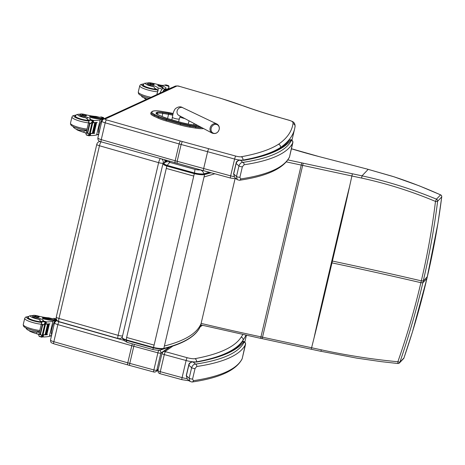 <?xml version="1.0" encoding="UTF-8"?>
<svg xmlns="http://www.w3.org/2000/svg" width="465" height="465" viewBox="0 0 465 465"><rect width="100%" height="100%" fill="white"/><g stroke="black" fill="none" stroke-linecap="round" stroke-linejoin="round"><path stroke-width="0.7" d="M153.543 347.471L126.073 339.834A7.638 1.523 -166.8 0 1 122.179 337.514C122.644 338.584 121.371 338.439 126.154 340.339L153.421 347.913L126.154 340.339L126.631 337.462L154.101 345.1L153.415 347.901C157.966 348.907 161.314 349.192 163.459 348.773C183.983 343.623 196.323 336.061 200.491 326.087L200.514 326.006C196.48 335.736 184.25 343.193 163.831 348.378A11.555 2.302 -166.8 0 1 153.543 347.471L153.415 347.901A10.98 2.186 13.2 0 0 163.192 348.762M200.525 325.959A26.063 5.191 -166.8 0 1 200.52 325.982L235.028 178.845L200.514 326.006A26.063 5.191 -166.8 0 0 200.52 325.982L200.514 326.017M166.441 161.03A0.575 0.558 -127.8 0 0 165.959 161.128L162.936 163.727A7.638 1.523 13.2 0 0 166.836 166.052L167.231 165.459A7.062 1.407 -166.8 0 1 163.767 163.11L166.703 161.099M167.371 165.435A5.749 2.441 -71.3 0 1 170.225 162.512A1.889 0.378 -166.8 0 1 169.301 161.878A5.749 5.557 -127.6 0 0 164.505 162.808A5.749 5.557 -127.6 0 0 164.482 162.831A5.749 5.557 -127.6 0 0 164.064 163.192A6.754 1.343 13.2 0 0 164.023 163.227A6.754 1.343 13.2 0 0 167.371 165.435L194.434 172.957A10.666 2.122 13.2 0 0 203.932 173.788L209.419 172.294M167.22 160.698L164.488 162.826M153.421 347.843L152.816 349.407M126.364 340.403A5.749 2.441 108.7 0 0 127.451 342.473A5.749 2.441 108.7 0 0 127.457 342.473L152.84 349.529C158.048 350.488 158.338 350.314 160.663 349.947A5.749 5.255 75.9 0 0 160.675 349.947A5.749 5.255 75.9 0 0 162.663 348.907M203.932 173.788A5.749 5.255 -104.1 0 0 200.2 169.859A5.807 1.157 -166.8 0 1 195.027 169.405L194.434 172.957M101.091 141.808A3.83 0.878 105.9 0 0 99.464 145.754A3.83 0.761 -166.8 0 1 96.778 144.365L56.271 317.054A3.83 0.761 13.2 0 0 58.962 318.444A3.83 0.878 105.9 0 0 58.95 321.611L118.11 338.508A3.83 0.878 -74.1 0 1 118.122 335.341A3.83 0.761 13.2 0 0 122.551 335.916M96.778 144.365L96.778 144.365A3.83 3.83 0 0 1 98.801 141.808L99.789 141.314M163.227 163.256L163.25 163.157A3.83 0.761 -166.8 0 1 158.623 162.651A3.83 0.878 -74.1 0 1 160.251 158.705M100.091 141.453A3.83 3.65 -116.4 0 0 98.801 141.808M163.517 163.029L163.25 163.157A3.83 3.65 -116.4 0 0 161.843 159.158M118.11 338.508A3.83 3.83 0 0 0 120.865 338.258A3.83 3.65 -116.4 0 0 122.318 336.904M164.889 161.959A3.83 3.65 -116.4 0 0 164.593 159.948M200.305 126.817A12.956 2.581 -166.8 0 1 195.753 126.288L189.993 125.341A16.781 3.342 -166.8 0 1 180.984 123.306L180.635 124.056L180.978 123.306L166.644 119.214A16.787 3.342 -166.8 0 1 158.983 116.477L155.019 114.652A12.95 2.581 -166.8 0 1 152.322 111.553L152.956 111.234A12.95 2.581 -166.8 0 1 161.634 111.379L167.388 112.327A16.787 3.342 -166.8 0 1 173.149 113.507M166.075 120.952L180.403 125.044L180.635 124.056L166.301 119.964L166.075 120.952A17.478 3.482 -166.8 0 1 158.1 118.104L158.333 117.116A0.692 0.482 -65.3 0 1 158.983 116.477M203.606 128.572A13.648 2.714 -166.8 0 1 195.55 128.113L189.79 127.16A17.472 3.476 -166.8 0 1 180.403 125.044M161.634 111.379L161.593 111.356C157.193 110.624 154.159 110.594 152.491 111.275L151.009 112.553A13.642 2.714 13.2 0 0 154.363 115.291L154.13 116.279L158.1 118.104M154.13 116.279A13.642 2.714 -166.8 0 1 150.776 113.541L151.009 112.553M219.189 129.346A4.656 3.993 -63.2 0 1 217.039 132.63A4.656 3.993 -63.2 0 1 211.139 130.491A4.656 3.993 -63.2 0 1 215.132 124.388A4.656 3.993 -63.2 0 1 219.189 129.346M166.79 161.03L164.808 160.594M165.215 160.849L165.371 160.169M208.797 148.742A2.68 0.459 105.2 0 0 207.623 151.706L234.598 159.047A2.68 0.459 -74.8 0 1 235.772 156.083L182.263 141.517L181.118 144.493L177.177 161.303L177.119 163.448M234.011 176.613A7.661 1.523 -166.8 0 1 230.652 175.857L203.676 168.516A2.68 0.459 105.2 0 0 203.554 170.702L101.242 141.854A2.68 0.616 105.9 0 1 101.248 139.634A4.79 0.953 -166.8 0 1 97.888 137.896C97.697 140.134 98.813 141.447 101.242 141.854M179.688 86.426L219.649 98.028L179.682 86.426C178.595 85.862 177.043 85.793 175.038 86.211A2.68 2.546 65.2 0 1 175.043 86.211A2.68 2.546 65.2 0 1 176.764 86.089A2.104 0.419 -166.8 0 1 179.519 86.438M219.806 98.016L243.137 105.857A133.734 26.621 13.2 0 0 279.564 117.529L289.306 120.342A4.981 0.994 -166.8 0 1 292.026 121.4L293.177 121.923C292.985 122.045 295.205 122.667 295.089 126.59L294.984 127.05M292.026 121.4A26.046 5.185 -166.8 0 1 293.002 123.638C294.554 124.167 295.223 125.23 295.013 126.817M293.002 123.638A610.592 121.545 -166.8 0 1 278.547 144.249C280.052 144.83 280.697 145.911 280.488 147.51A613.271 122.08 13.2 0 0 294.63 128.834L295.054 126.608M289.306 120.342A2.68 0.651 106.1 0 1 289.445 120.325L279.564 117.529M280.331 148.184L280.488 147.51A459.682 91.506 13.2 0 1 242.875 160.1A2.68 2.389 -100.2 0 0 241.155 156.769A4.981 0.994 -166.8 0 1 235.772 156.083M57.178 320.513L56.003 321.053L54.504 322.867A4.79 0.953 13.2 0 0 57.863 324.605L131.793 345.722A24.901 4.958 13.2 0 0 133.792 346.274L134.269 344.646M158.85 350.203A2.528 0.436 105.2 0 0 157.891 352.83A2.528 0.506 13.2 0 0 160.838 353.104A2.528 2.441 -125.1 0 0 159.361 350.168M129.782 363.38A24.901 4.958 -166.8 0 1 127.782 362.828A2.528 0.581 105.9 0 0 127.77 364.915L129.659 365.438A2.528 0.372 -75.1 0 1 129.613 365.426A2.528 0.372 -75.1 0 1 129.782 363.38L153.88 369.937L157.891 352.83L133.792 346.274L129.782 363.38A2.528 0.436 105.2 0 0 129.659 365.438L153.758 371.994A2.528 2.528 0 0 0 155.874 371.628A2.528 2.441 -125.1 0 1 153.857 371.971A2.528 0.436 -74.8 0 1 153.758 371.994A2.528 0.436 -74.8 0 1 153.88 369.937A2.528 0.506 13.2 0 0 156.827 370.21L160.838 353.104L168.464 347.756M158.065 370.088L155.874 371.628A2.528 2.441 -125.1 0 0 156.827 370.21L158.274 369.193M242.788 341.327L243.073 340.101A613.271 122.08 13.2 0 0 245.944 335.201M242.858 334.527A610.743 121.574 -166.8 0 1 241.196 337.079C242.643 337.596 243.271 338.601 243.073 340.101A461.594 91.884 13.2 0 1 196.468 361.828A2.528 2.255 -100.4 0 0 194.841 358.689A7.051 1.401 -166.8 0 1 187.215 357.719L165.017 351.563L172.881 346.041M427.37 276.582L427.347 276.669C433.601 249.978 438.39 223.398 441.721 196.928A1.918 0.541 7.3 0 0 441.75 196.858A1.918 0.541 7.3 0 0 441.738 196.771M440.686 194.94A1.918 0.337 114.2 0 0 440.634 194.864A1.918 0.337 114.2 0 0 440.553 194.876L436.461 199.165A1.918 1.866 43.6 0 1 437.635 201.217C434.304 227.705 429.515 254.285 423.26 280.959L421.319 280.848C427.562 254.303 432.281 227.827 435.478 201.415A1.918 0.546 7.3 0 0 437.635 201.217L441.721 196.928A1.918 1.866 -136.4 0 0 440.553 194.876C425.591 188.098 410.258 182.141 394.541 176.996A74.912 25.715 15 0 0 391.635 176.072L368.175 169.37L362.008 175.846C387.514 181.373 412.327 189.15 436.461 199.165L435.478 201.415C411.548 191.365 386.938 183.588 361.648 178.083L302.82 165.418A76.615 15.252 13.2 0 0 301.425 165.116A477.549 95.063 -166.8 0 1 286.306 161.872M349.674 186.11C344.228 211.226 338.241 236.022 332.405 261.051A76.609 15.252 13.2 0 0 331.812 260.923C337.706 235.912 343.391 211.034 349.663 186.11L352.383 173.776L362.008 175.846L361.648 178.083M403.544 358.637A1.918 1.866 43.6 0 0 403.951 357.951L412.42 332.01L426.922 278.494C420.651 305.191 412.996 331.673 403.951 357.951L399.865 362.247C408.915 335.951 416.57 309.463 422.836 282.79L423.26 280.959L427.347 276.669L426.922 278.494L422.836 282.79L420.889 282.679C414.675 309.237 407.009 335.596 397.871 361.758L399.865 362.247A1.918 1.866 -136.4 0 1 399.458 362.927L403.544 358.637A1.918 1.918 0 0 0 403.969 357.94M320.862 351.273L356.928 358.155L381.259 361.654L397.889 363.514A1.918 1.918 0 0 0 399.458 362.927A1.918 1.866 -136.4 0 1 397.924 363.485L397.871 361.758C372.157 359.305 346.658 355.336 321.362 349.849L262.533 337.195A76.615 15.252 13.2 0 0 261.138 336.893A477.549 95.063 -166.8 0 1 201.124 323.396M331.382 262.748C325.541 287.777 319.571 312.59 314.108 337.689L314.119 337.689C320.408 312.765 326.07 287.893 331.975 262.876L332.405 261.051C361.259 267.172 390.896 273.775 421.319 280.848L420.889 282.679C390.466 275.6 360.828 269.003 331.975 262.876A76.609 15.252 13.2 0 0 331.382 262.748L331.812 260.923M289.59 140.012L291.311 139.674L289.59 140.012C283.313 148.98 267.985 155.694 243.59 160.175L243.573 160.181M239.341 180.281A1.918 1.68 -98.6 0 0 239.376 180.275L239.376 180.275A1.918 1.68 -98.6 0 0 240.719 178.938L239.894 177.293L242.358 166.79L244.044 164.773A408.927 81.404 13.2 0 0 292.851 142.691A7.661 1.523 13.2 0 0 292.874 142.621A7.661 1.523 13.2 0 0 292.88 142.528M289.561 156.717A7.661 1.523 -166.8 0 1 289.556 156.786L292.88 141.656A1.918 1.866 167.5 0 0 291.439 140.244A5.749 1.145 -166.8 0 1 291.421 140.407A407.015 81.02 -166.8 0 1 242.84 162.39A1.918 1.68 81.4 0 1 244.044 164.773M233.587 173.817L236.051 163.308A1.918 0.384 -166.8 0 1 236.057 163.296A1.918 0.384 -166.8 0 0 236.139 163.465L238.952 165.947L236.487 176.456L233.674 173.974A1.918 0.384 -166.8 0 1 233.587 173.817L234.633 177.351L233.674 173.974L236.139 163.465C236.918 161.245 238.336 160.169 240.399 160.233L242.84 162.39C241.213 162.308 239.917 163.494 238.952 165.947A1.918 0.384 13.2 0 0 240.539 166.575A1.918 0.384 13.2 0 0 242.358 166.79M239.894 177.293A1.918 0.384 13.2 0 1 238.074 177.084A1.918 0.384 13.2 0 1 236.487 176.456L237.249 179.659L239.376 180.275C266.759 176.27 283.429 168.592 289.393 157.234A1.918 1.877 25.9 0 0 289.532 156.85A408.927 81.404 -166.8 0 1 240.719 178.938M291.439 140.244A8.231 1.639 -166.8 0 0 291.177 139.837A461.594 91.884 13.2 0 1 244.253 160.251A16.234 3.232 13.2 0 1 240.399 160.233A1.918 1.18 -86 0 0 240.109 160.152A1.918 1.18 -86 0 0 240.103 160.152A1.918 1.18 -86 0 0 240.056 160.152M196.271 361.921L196.933 361.997L196.271 361.921C220.666 357.44 235.993 350.726 242.259 341.775M242.271 341.758L243.991 341.42L242.271 341.758M192.022 382.027A1.918 1.68 -98.6 0 0 192.057 382.021L192.057 382.021A1.918 1.68 -98.6 0 0 193.399 380.684L192.574 379.039L195.038 368.536L196.724 366.519A408.927 81.404 13.2 0 0 245.532 344.437A7.661 1.523 13.2 0 0 245.555 344.367A7.661 1.523 13.2 0 0 245.561 344.274M242.242 358.463A7.661 1.523 -166.8 0 1 242.236 358.532L245.561 343.402A1.918 1.866 167.5 0 0 244.119 341.99A5.749 1.145 -166.8 0 1 244.102 342.153A407.015 81.02 -166.8 0 1 195.521 364.136A1.918 1.68 81.4 0 1 196.724 366.519M186.267 375.563L188.732 365.054A1.918 0.384 -166.8 0 1 188.738 365.042A1.918 0.384 -166.8 0 0 188.819 365.211L191.632 367.693L189.168 378.202L186.355 375.72A1.918 0.384 -166.8 0 1 186.267 375.563L187.314 379.097L186.355 375.72L188.819 365.211C189.598 362.991 191.016 361.915 193.08 361.979L195.521 364.136C193.893 364.054 192.597 365.24 191.632 367.693A1.918 0.384 13.2 0 0 193.219 368.321A1.918 0.384 13.2 0 0 195.038 368.536M192.574 379.039A1.918 0.384 13.2 0 1 190.755 378.83A1.918 0.384 13.2 0 1 189.168 378.202L189.929 381.405L192.057 382.021C219.439 378.016 236.11 370.338 242.073 358.98A1.918 1.877 25.9 0 0 242.213 358.596A408.927 81.404 -166.8 0 1 193.399 380.684M244.119 341.99A8.231 1.639 -166.8 0 0 243.858 341.583A461.594 91.884 13.2 0 1 196.933 361.997A16.234 3.232 13.2 0 1 193.08 361.979A1.918 1.18 -86 0 0 192.789 361.898L192.789 361.898A1.918 1.18 -86 0 0 192.737 361.898M99.44 117.256L95.947 116.419A13.351 2.656 -166.8 0 1 84.99 114.529A4.22 0.843 -166.8 0 0 80.056 114.227A4.22 0.843 -166.8 0 0 81.66 115.308L81.433 116.262A4.22 0.843 -166.8 0 1 79.835 115.175L80.056 114.227M103.34 117.54L101.37 116.971A8.69 2.11 106.1 0 0 101.085 116.965L100.882 117.023A10.858 2.162 13.2 0 1 91.012 116.244L89.844 116.221L90.675 116.651A9.399 1.872 13.2 0 0 102.114 117.947L102.875 117.599A8.69 2.11 -73.9 0 1 103.34 117.54A8.69 2.11 -73.9 0 1 103.968 118.563M98.737 134.292L98.225 134.525A9.399 1.872 -166.8 0 1 96.97 134.786M98.946 133.403A7.882 1.912 106.1 0 1 99.539 125.631A7.882 1.912 106.1 0 1 103.178 118.505L100.132 119.912A40.722 8.108 -166.8 0 1 94.006 120.557L92.576 121.324M92.634 122.533L93.233 122.609A40.722 8.108 13.2 0 0 97.185 122.376L96.714 122.429M92.797 120.458L90.129 119.685L89.757 120.098L92.454 120.877L92.343 121.406L92.797 120.458A3.226 0.639 13.2 0 1 93.081 120.418L92.523 122.795A3.226 0.639 13.2 0 1 92.756 122.789A40.722 8.108 13.2 0 0 97.144 122.551M92.756 122.789L90.268 133.385A40.722 8.108 13.2 0 0 92.43 133.327M92.762 133.31A40.722 8.108 13.2 0 0 93.14 133.286M93.453 133.263A40.722 8.108 13.2 0 0 93.814 133.234M94.116 133.211A40.722 8.108 13.2 0 0 94.662 133.153L94.186 133.199M90.065 133.484L90.663 133.56A40.722 8.108 13.2 0 0 94.622 133.327M90.663 133.56L90.477 135.6A40.722 8.108 13.2 0 0 96.604 134.955L98.818 133.932M89.478 134.536L90.477 135.6M100.132 119.912L96.604 134.955M94.79 122.772L95.139 122.754A40.722 8.108 13.2 0 1 94.79 122.772L92.32 133.298L92.75 133.345L95.122 122.841M95.499 122.731L95.837 122.708A40.722 8.108 13.2 0 1 95.499 122.731L93.035 133.257L93.448 133.298L95.813 122.795M96.179 122.684L96.493 122.655A40.722 8.108 13.2 0 1 96.179 122.684L93.709 133.211L94.104 133.246L96.476 122.737M81.66 115.308A21.117 4.202 -166.8 0 0 87.449 117.349A4.929 0.982 -166.8 0 1 90.466 119.011A4.929 0.982 -166.8 0 1 90.332 119.168A27.144 5.406 -166.8 0 1 89.943 119.383L89.943 119.883M91.872 123.237L89.402 133.763L89.733 133.781L92.204 123.254L91.872 123.237A1.511 0.302 13.2 0 0 91.942 123.173L92.343 121.406L90.878 123.37L89.855 123.83L87.763 132.746L88.484 133.595L86.496 133.019L85.926 133.821L86.531 135.036M90.268 133.385A3.226 0.639 13.2 0 0 90.041 133.397L89.483 135.768A3.226 0.639 13.2 0 0 89.193 135.809L89.065 135.385L86.287 134.885M88.484 133.595L89.065 135.385L89.454 133.775L89.111 135.181M89.855 123.83L88.891 122.801L88.827 121.441L89.757 120.098M86.496 133.019L87.763 132.746M102.114 117.947L101.934 118.715L102.695 118.366A7.882 1.912 -73.9 0 1 103.12 118.313L104.3 118.656M101.934 118.715A9.399 1.872 -166.8 0 1 90.495 117.418L89.664 116.988L89.844 116.221M89.449 120.423A4.929 0.982 13.2 0 0 87.484 119.563L87.118 118.784L85.601 117.784A21.117 4.202 -166.8 0 1 81.433 116.262M90.129 119.685A3.226 0.639 13.2 0 0 90.164 119.627A3.226 0.639 13.2 0 0 90.164 119.575L93.081 120.418M76.522 129.328A4.22 0.843 13.2 0 0 78.132 130.351A21.117 4.202 13.2 0 0 83.921 132.391A4.929 0.982 13.2 0 1 86.066 133.228M78.23 129.933L78.132 130.351M86.542 131.182A4.929 0.982 13.2 0 0 84.915 130.514L84.258 130.961L83.921 132.391M109.949 116.163A1.918 0.465 106.1 0 0 109.885 116.122A1.918 0.465 106.1 0 0 109.787 116.134L102.957 119.273A1.918 0.465 106.1 0 0 102.55 119.778M75.458 115.814A8.62 1.715 13.2 0 0 75.08 116.174A8.62 1.715 13.2 0 0 79.922 118.941A8.62 1.715 13.2 0 0 89.164 120.72M84.258 130.961L78.922 130.142L75.475 128.863L73.627 127.509L73.185 126.643M86.67 130.636A8.19 1.633 -166.8 0 1 84.915 130.514M83.52 115.454A2.296 0.459 13.2 0 0 86.409 115.68A2.296 0.459 13.2 0 0 84.275 114.71A2.296 0.459 13.2 0 0 81.933 114.628A2.296 0.459 13.2 0 0 83.52 115.454M157.804 91.233L157.455 89.937A13.351 2.656 -166.8 0 0 154.764 88.303L153.694 86.63A13.351 2.656 -166.8 0 0 150.172 85.386L150.398 84.438A13.351 2.656 -166.8 0 1 157.937 87.891L158.193 89.931L156.874 94.575M157.019 93.5L156.955 93.814M162.756 91.867A8.69 2.11 -73.9 0 1 164.866 89.077L165.621 88.728A9.399 1.872 13.2 0 0 166.011 88.344A9.399 1.872 13.2 0 0 159.542 84.961L158.024 84.845L158.536 85.176A10.858 2.162 13.2 0 1 163.157 88.147A10.858 2.162 13.2 0 1 162.872 88.501L164.866 89.077M159.966 93.151A8.69 2.11 106.1 0 1 162.698 88.617L162.872 88.501M164.627 85.13L168.545 86.258A40.722 8.108 -166.8 0 1 168.766 87.658A40.722 8.108 -166.8 0 1 168.214 88.583L165.168 89.983L164.686 89.844L165.441 89.495L165.621 88.728M168.039 89.327L168.214 88.583M167.952 86.066L168.406 85.763A3.226 0.639 -166.8 0 1 168.406 85.711A3.226 0.639 -166.8 0 1 168.44 85.647L169.045 86.868L168.812 87.868M158.024 84.845L157.844 85.612L158.356 85.944A10.858 2.162 -166.8 0 1 162.89 88.49M163.134 91.692A7.882 1.912 -73.9 0 1 164.686 89.844M166.011 88.344L165.831 89.111A9.399 1.872 -166.8 0 1 165.441 89.495M168.028 85.734L165.488 84.915A3.226 0.639 -166.8 0 0 165.773 84.88L168.685 85.804M150.398 84.438A4.22 0.843 -166.8 0 1 147.858 83.026A4.22 0.843 -166.8 0 1 151.712 83.072A21.117 4.202 -166.8 0 1 158.484 84.665A4.929 0.982 -166.8 0 0 164 85.269A27.144 5.406 -166.8 0 0 164.476 85.083M144.324 98.127A4.22 0.843 13.2 0 0 146.481 99.353M166.29 90.134L165.592 89.931A7.882 1.912 106.1 0 0 165.168 89.983M171.94 87.641A1.918 0.465 106.1 0 0 171.876 87.594A1.918 0.465 106.1 0 0 171.777 87.612L164.947 90.751A1.918 0.465 106.1 0 0 164.726 90.96M156.938 89.518A8.62 1.715 -166.8 0 1 148.817 88.077A8.62 1.715 -166.8 0 1 142.883 84.979A8.62 1.715 -166.8 0 1 143.255 84.618M150.172 85.386A4.22 0.843 -166.8 0 1 147.632 83.979L147.858 83.026M152.63 83.653A2.296 0.459 13.2 0 0 149.736 83.433A2.296 0.459 13.2 0 0 151.869 84.403A2.296 0.459 13.2 0 0 154.211 84.479A2.296 0.459 13.2 0 0 152.63 83.653M52.208 318.635L48.709 317.798A13.351 2.656 -166.8 0 1 37.758 315.915A4.22 0.843 -166.8 0 0 32.823 315.607A4.22 0.843 -166.8 0 0 34.422 316.694L34.201 317.642A4.22 0.843 -166.8 0 1 32.596 316.555L32.823 315.607A6.434 1.279 -166.8 0 0 31.114 316.857A6.434 1.279 -166.8 0 0 38.368 319.164A21.117 4.202 -166.8 0 1 34.201 317.642M56.108 318.92L54.138 318.351A8.69 2.11 106.1 0 0 53.853 318.345L53.649 318.403A10.858 2.162 13.2 0 1 43.78 317.624L42.611 317.601L43.443 318.031A9.399 1.872 13.2 0 0 54.882 319.327L55.637 318.978A8.69 2.11 -73.9 0 1 56.108 318.92A8.69 2.11 -73.9 0 1 56.346 319.066M51.505 335.672L50.993 335.904A9.399 1.872 -166.8 0 1 49.738 336.166M51.714 334.783A7.882 1.912 106.1 0 1 52.307 327.011A7.882 1.912 106.1 0 1 55.945 319.885L52.9 321.292A40.722 8.108 -166.8 0 1 46.773 321.937L45.343 322.704M45.401 323.919L45.994 323.989A40.722 8.108 13.2 0 0 49.953 323.756L49.482 323.809M45.564 321.838L42.896 321.071L42.524 321.478L45.221 322.257L45.111 322.786L45.564 321.838A3.226 0.639 13.2 0 1 45.849 321.797L45.291 324.175A3.226 0.639 13.2 0 1 45.523 324.169A40.722 8.108 13.2 0 0 49.912 323.931M45.523 324.169L43.036 334.765A40.722 8.108 13.2 0 0 45.198 334.707M45.529 334.69A40.722 8.108 13.2 0 0 45.907 334.666M46.221 334.643A40.722 8.108 13.2 0 0 46.581 334.614M46.878 334.591A40.722 8.108 13.2 0 0 47.43 334.533L46.953 334.585M42.832 334.864L43.431 334.94A40.722 8.108 13.2 0 0 47.383 334.707M43.431 334.94L43.245 336.98A40.722 8.108 13.2 0 0 49.371 336.334L51.586 335.312M42.245 335.916L43.245 336.98M52.9 321.292L49.371 336.334M47.558 324.151L47.907 324.134A40.722 8.108 13.2 0 1 47.558 324.151L45.088 334.678L45.518 334.724L47.889 324.221M48.267 324.111L48.598 324.088A40.722 8.108 13.2 0 1 48.267 324.111L45.803 334.637L46.209 334.678L48.581 324.175M48.947 324.064L49.261 324.035A40.722 8.108 13.2 0 1 48.947 324.064L46.477 334.591L46.872 334.626L49.244 324.117M34.422 316.694A21.117 4.202 -166.8 0 0 40.217 318.728A4.929 0.982 -166.8 0 1 43.233 320.391A4.929 0.982 -166.8 0 1 43.1 320.548A27.144 5.406 -166.8 0 1 42.71 320.763L42.71 321.269M44.64 324.617L42.17 335.143L42.501 335.16L44.971 324.634L44.64 324.617A1.511 0.302 13.2 0 0 44.71 324.553L45.111 322.786L43.646 324.75L42.623 325.209L40.531 334.132L41.245 334.974L39.263 334.399L38.694 335.201L39.292 336.416M43.036 334.765A3.226 0.639 13.2 0 0 42.803 334.777L42.251 337.148A3.226 0.639 13.2 0 0 41.96 337.189L41.833 336.77L39.054 336.265M41.245 334.974L41.833 336.77L42.222 335.155M42.623 325.209L41.658 324.181L41.594 322.826L42.524 321.478M39.263 334.399L40.531 334.132M54.882 319.327L54.701 320.094L55.457 319.746A7.882 1.912 -73.9 0 1 55.881 319.693L56.747 319.943M54.701 320.094A9.399 1.872 -166.8 0 1 43.262 318.798L42.431 318.368L42.611 317.601M42.216 321.803A4.929 0.982 13.2 0 0 40.252 320.943L39.88 320.164L38.368 319.164M42.896 321.071A3.226 0.639 13.2 0 0 42.931 321.007A3.226 0.639 13.2 0 0 42.931 320.955L45.849 321.797M44.71 324.553A1.511 0.302 13.2 0 0 44.704 324.512L45.029 323.128M29.289 330.708A4.22 0.843 13.2 0 0 30.893 331.737A21.117 4.202 13.2 0 0 36.689 333.771A4.929 0.982 13.2 0 1 38.828 334.608M30.992 331.312L30.893 331.737M39.31 332.562A4.929 0.982 13.2 0 0 37.682 331.894L37.026 332.341L36.689 333.771M56.87 320.129L55.724 320.658A1.918 0.465 106.1 0 0 55.033 321.803M28.226 317.194A8.62 1.715 13.2 0 0 27.848 317.554A8.62 1.715 13.2 0 0 32.69 320.321A8.62 1.715 13.2 0 0 41.931 322.1M37.026 332.341L31.69 331.522L28.243 330.243L26.395 328.895L25.947 328.023M39.438 332.016A8.19 1.633 -166.8 0 1 37.682 331.894M36.282 316.834A2.296 0.459 13.2 0 0 39.176 317.06A2.296 0.459 13.2 0 0 37.043 316.09A2.296 0.459 13.2 0 0 34.701 316.008A2.296 0.459 13.2 0 0 36.282 316.834M163.465 348.773A0.575 0.523 -104.1 0 0 163.831 348.378L204.036 176.967L214.824 173.77M126.631 337.462L166.836 166.052L194.306 173.683A11.555 2.302 13.2 0 0 204.594 174.59A0.575 0.523 -104.1 0 0 204.211 173.881A10.98 2.186 -166.8 0 1 194.434 173.021L193.748 176.061L166.278 168.423M201.072 323.628C197.038 333.358 184.808 340.816 164.389 346.001M204.036 176.967L204.594 174.59L211.162 172.771M209.715 172.376L204.211 173.881M194.434 173.021L167.231 165.459M169.301 161.878L169.853 161.448M195.027 169.405L170.225 162.512M154.101 345.1L193.748 176.061M58.962 318.444L99.464 145.754L158.623 162.651L118.122 335.341L58.962 318.444M162.401 116.732A0.767 0.535 114.6 0 0 162.128 116.61A12.497 2.488 13.2 0 0 167.819 118.639L167.882 118.656M158.408 114.902A0.767 0.535 114.6 0 0 158.141 114.779L162.128 116.61M167.819 118.639L182.216 122.748M156.629 113.815A7.893 1.569 -166.8 0 1 156.868 113.634A0.767 0.732 -116.5 0 0 156.321 112.699A8.661 1.726 13.2 0 0 158.141 114.779M182.146 122.731A12.491 2.488 13.2 0 0 188.86 124.242L188.761 124.225M156.792 113.954L157.501 113.315A0.767 0.732 -116.5 0 0 156.955 112.379L156.321 112.699M188.86 124.242L194.521 125.178M157.275 114.285L157.501 113.315A7.893 1.569 -166.8 0 1 162.791 113.402L162.756 112.478A8.661 1.726 13.2 0 0 156.955 112.379M194.62 125.195A8.666 1.726 13.2 0 0 197.939 125.556M162.053 116.541L162.791 113.402L168.545 114.355L168.516 113.425L162.756 112.478M167.563 118.546L168.545 114.355A11.73 2.337 -166.8 0 1 172.765 115.221M172.951 114.338A12.491 2.488 13.2 0 0 168.516 113.425M179.856 117.203L184.994 118.668M181.164 116.634L180.182 116.355M189.04 120.824L188.261 124.12M193.702 125.027L194.062 123.492M166.644 119.214L166.301 119.964A17.478 3.482 13.2 0 1 158.333 117.116L154.363 115.291A0.692 0.482 -65.3 0 1 155.019 114.652M180.641 124.056A17.472 3.476 13.2 0 0 190.022 126.172L189.993 125.341M189.79 127.16L190.022 126.172L195.782 127.125L195.753 126.288M152.491 111.275A0.692 0.657 63.5 0 1 152.956 111.234M151.857 111.594A0.692 0.657 63.5 0 1 152.322 111.553M195.55 128.113L195.782 127.125A13.648 2.714 13.2 0 0 201.996 127.718M178.787 115.367L178.833 115.396A4.307 3.691 -63.2 0 1 177.537 109.914A4.307 3.691 -63.2 0 1 182.716 107.7L182.716 107.7C180.594 106.293 178.171 106.607 175.427 108.647C172.852 111.519 172.521 117.407 172.381 117.197A3.592 0.715 -166.8 0 0 177.491 119.023A3.592 0.715 -166.8 0 0 179.374 118.837L180.269 116.157M216.8 123.952A5.138 4.406 116.8 0 0 210.628 126.596A5.138 4.406 116.8 0 0 212.174 133.13C215.638 134.234 217.992 132.955 219.236 129.293C219.625 126.887 218.812 125.108 216.8 123.952L182.716 107.7M97.888 137.896L101.835 121.086A4.79 0.953 13.2 0 0 105.195 122.824L179.118 143.941A24.901 4.958 13.2 0 0 181.118 144.493L207.623 151.706L203.676 168.516L177.177 161.303A24.901 4.958 -166.8 0 1 175.177 160.751A2.68 0.616 105.9 0 0 175.171 162.965M182.263 141.517A22.215 4.423 -166.8 0 1 180.449 141.017A2.68 0.616 -74.1 0 0 179.118 143.941L175.177 160.751L101.248 139.634L105.195 122.824A2.68 0.616 -74.1 0 1 106.52 119.9A2.104 0.419 -166.8 0 1 105.131 119.052L176.764 86.089M175.043 86.211L103.41 119.174A2.68 2.546 65.3 0 1 105.131 119.052M180.449 141.017L106.52 119.9M219.649 98.028A103.218 20.547 -166.8 0 1 243.137 105.857M236.348 178.862L230.524 178.043A2.68 0.459 105.2 0 1 230.652 175.857L234.598 159.047A7.661 1.523 13.2 0 0 242.875 160.1L242.846 160.222M278.547 144.249A456.996 90.971 -166.8 0 1 241.155 156.769M56.003 321.053A2.528 2.401 65.3 0 1 57.625 320.937L57.631 320.937A2.261 0.448 -166.8 0 0 59.119 321.85L124.103 340.415M132.333 344.053A2.528 0.581 -74.1 0 0 131.793 345.722L127.782 362.828L53.853 341.711L57.863 324.605A2.528 0.581 -74.1 0 1 59.119 321.85M54.504 322.867L50.493 339.973A4.79 0.953 -166.8 0 0 53.853 341.711A2.528 0.581 105.9 0 0 53.847 343.798L127.77 364.915M169.289 347.489L162.994 351.906A2.528 2.441 54.9 0 1 165.017 351.563M200.136 326.912L202.444 325.291M162.047 353.324A3.063 0.61 13.2 0 0 161.977 353.417A3.063 0.61 13.2 0 0 164.296 354.58A2.528 0.436 -74.8 0 1 165.406 351.784M196.457 361.886L196.468 361.828A9.579 1.907 13.2 0 1 186.105 360.515L182.088 377.615L160.286 371.68L164.296 354.58L186.105 360.515A2.528 0.436 -74.8 0 1 187.215 357.719M241.196 337.079A459.065 91.384 -166.8 0 1 194.841 358.689M186.901 378.661A9.579 1.907 -166.8 0 1 182.088 377.615A2.528 0.436 105.2 0 0 181.972 379.673L189.255 380.812M181.972 379.673L160.169 373.738A2.528 0.436 105.2 0 1 160.286 371.68A3.063 0.61 -166.8 0 1 157.96 370.518L161.977 353.417L162.994 351.906M287.841 159.89A475.637 94.68 13.2 0 0 301.739 162.872A78.527 15.63 -166.8 0 1 303.168 163.18L352.383 173.776M319.751 156.769L368.228 169.347L319.751 156.769A74.696 14.868 13.2 0 0 319.164 156.618A137.541 27.377 -166.8 0 1 291.427 148.788M301.739 162.872L260.621 338.351L200.775 324.89M303.168 163.18L262.533 337.195L262.045 338.654L260.592 338.305M394.541 176.996L419.291 185.849L440.634 194.864A1.918 1.918 0 0 1 441.75 196.858L437.978 223.09L426.94 278.413M394.611 176.979L368.263 169.394M319.164 156.618L319.839 156.792M291.439 148.748L319.246 156.635M314.119 337.689L311.236 349.209M262.022 338.613L320.885 351.319L321.362 349.849M291.421 140.407A1.918 1.877 25.9 0 1 292.851 142.691L289.532 156.85A7.661 1.523 -166.8 0 0 289.556 156.786L289.393 157.234M244.102 342.153A1.918 1.877 25.9 0 1 245.532 344.437L242.213 358.596A7.661 1.523 -166.8 0 0 242.236 358.532L242.073 358.98M100.882 117.023L102.875 117.599M93.686 120.656L93.233 122.609M94.006 120.557L89.943 119.383M89.46 123.713L87.368 132.635M90.878 123.37L88.891 122.801M98.313 134.164L98.225 134.525M90.675 116.651L90.495 117.418M92.262 121.749L91.942 123.132M87.449 117.349L87.118 118.784M90.227 135.524L89.629 135.356M103.178 118.505L102.695 118.366M98.9 117.273L95.947 116.419M75.824 115.175A9.963 1.982 13.2 0 0 76.4 117.947A9.963 1.982 13.2 0 0 88.96 121.057M75.894 115.093L72.807 115.756L71.941 116.982A11.491 2.29 13.2 0 0 77.19 120.261A11.491 2.29 13.2 0 0 88.495 122.87M71.941 116.982L70.482 123.196A11.491 2.29 13.2 0 0 75.731 126.474A11.491 2.29 13.2 0 0 87.036 129.084M85.601 117.784A6.434 1.279 -166.8 0 1 78.347 115.477A6.434 1.279 -166.8 0 1 80.05 114.233M89.402 120.47A8.353 1.662 -166.8 0 1 80.311 118.819A8.353 1.662 -166.8 0 1 75.382 116.064L76.678 114.512L80.079 114.175M158.356 85.944L158.536 85.176M168.76 86.85L168.917 86.17M165.563 85.38L165.639 85.049M165.389 85.328L165.47 84.979M162.157 89.111L157.937 87.891M157.414 89.902A9.963 1.982 -166.8 0 1 148.434 88.251A9.963 1.982 -166.8 0 1 143.627 83.973M150.98 97.284A11.491 2.29 -166.8 0 1 146.196 96.127A11.491 2.29 -166.8 0 1 138.285 91.994C138.419 94.256 138.617 94.825 146.208 97.4L149.114 98.144M157.606 91.791A11.491 2.29 -166.8 0 1 147.655 89.914A11.491 2.29 -166.8 0 1 139.744 85.781L140.604 84.56L143.697 83.892M153.694 86.63A6.434 1.279 -166.8 0 1 146.213 84.322A6.434 1.279 -166.8 0 1 147.853 83.037M156.542 89.251A8.353 1.662 -166.8 0 1 147.701 87.484A8.353 1.662 -166.8 0 1 143.185 84.863L143.046 85.45M53.649 318.403L55.637 318.978M46.454 322.036L45.994 323.989M46.773 321.937L42.71 320.763M42.228 325.093L40.135 334.015M43.646 324.75L41.658 324.181M51.08 335.55L50.993 335.904M43.443 318.031L43.262 318.798M42.21 335.155L41.879 336.561M40.217 318.728L39.88 320.164M55.945 319.885L55.457 319.746M51.667 318.653L48.709 317.798M55.724 320.658L56.428 320.862M28.592 316.555A9.963 1.982 13.2 0 0 29.161 319.327A9.963 1.982 13.2 0 0 41.728 322.437M28.661 316.473L25.569 317.136L24.709 318.362A11.491 2.29 13.2 0 0 29.958 321.641A11.491 2.29 13.2 0 0 41.257 324.25M24.709 318.362L23.25 324.576A11.491 2.29 13.2 0 0 28.499 327.854A11.491 2.29 13.2 0 0 39.804 330.464M42.164 321.85A8.353 1.662 -166.8 0 1 33.079 320.199A8.353 1.662 -166.8 0 1 28.15 317.444L29.446 315.892L32.841 315.555M122.179 337.514L162.936 163.727M160.727 349.93L179.862 343.42M127.451 342.473L124.539 340.851L123.167 339.014M164.505 162.808L164.023 163.227M56.271 317.054A3.83 3.83 0 0 0 58.95 321.611M122.161 337.613L120.865 338.258M197.875 125.527L188.813 124.213L182.187 122.725L167.853 118.633L162.279 116.645L156.571 113.942M173.154 113.489L161.593 111.356M178.833 115.396L212.174 133.13M178.572 121.691L179.374 118.837M171.887 119.784L172.381 117.197M101.835 121.086L103.41 119.174M289.445 120.325L292.828 121.673M279.703 117.511C266.759 113.838 254.681 109.967 243.457 105.898M230.524 178.043L203.554 170.702M291.968 140.18L294.63 128.834M50.493 339.973C50.941 343.031 50.615 342.414 53.847 343.798M244.811 342.083L246.404 335.3M201.304 325.018L200.636 325.483M157.96 370.518C157.868 372.25 158.6 373.319 160.169 373.738M292.88 141.656L291.311 139.674M243.55 160.181L240.103 160.152C237.534 160.501 236.179 161.553 236.051 163.308M234.627 177.345L237.231 179.641M245.561 343.402L243.991 341.42M196.23 361.927L192.789 361.898C190.214 362.247 188.86 363.299 188.732 365.054M187.308 379.091L189.912 381.387M89.728 120.133L89.885 119.464M85.926 133.821L88.827 121.441M89.809 133.548L92.279 123.022M93.448 133.298L95.912 122.772M92.75 133.345L95.22 122.818M94.104 133.246L96.575 122.719M92.582 122.777L93.134 120.4M89.536 135.751L90.088 133.391M86.455 135.059L89.065 135.815M89.623 135.373L90.35 135.582M70.482 123.196L70.715 124.672L71.616 125.678L74.063 127.061L80.84 129.235L86.763 130.235M75.243 116.651L75.382 116.064M168.766 87.658L168.417 89.152M168.935 87.943L168.679 89.036M165.906 84.874L168.516 85.63M164.54 85.083L168.516 86.228M165.435 84.938L165.348 85.316M138.285 91.994L139.744 85.781M147.132 99.057L142.302 97.104L140.982 95.447M147.876 82.973L144.481 83.311L143.185 84.863M42.495 321.513L42.646 320.844M38.694 335.201L41.594 322.826M42.577 334.928L45.047 324.401M46.209 334.678L48.68 324.151M45.518 334.724L47.988 324.198M46.872 334.626L49.342 324.099M45.343 324.157L45.901 321.78M42.303 337.131L42.856 334.771M39.223 336.439L41.827 337.195M23.25 324.576L23.483 326.058L24.383 327.058L26.831 328.441L33.608 330.615L39.531 331.615M28.01 318.031L28.15 317.444"/></g></svg>

